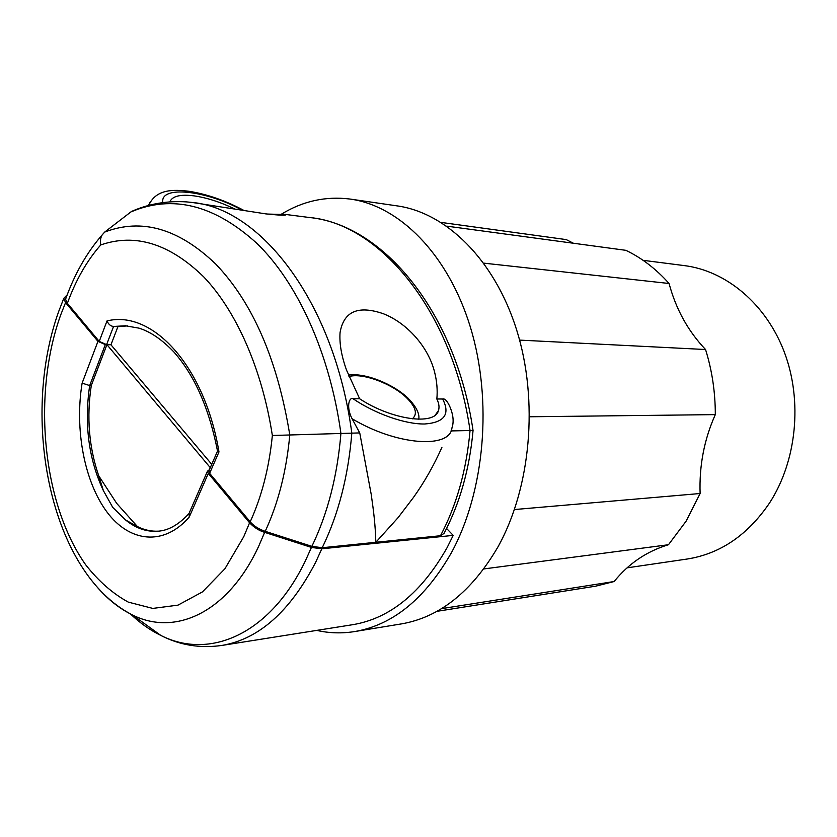 <?xml version="1.0" encoding="UTF-8"?>
<svg xmlns="http://www.w3.org/2000/svg" width="837" height="837" viewBox="0 0 837 837"><rect width="100%" height="100%" fill="white"/><g stroke="black" fill="none" stroke-linecap="round" stroke-linejoin="round"><path stroke-width="1.26" d="M627.08 567.842L687.543 558.97C720.469 553.675 747.828 534.969 769.621 502.859C796.636 461.135 802.746 401.153 784.447 352.419C766.075 303.664 725.825 270.592 683.986 265.559L643.078 260.317M441.141 222.422L566.251 239.602L573.387 243.243M483.776 263.142L669.077 283.492C656.082 268.949 641.676 257.89 625.856 250.326L446.738 226.136M669.077 283.492C675.919 309.125 688.066 331.128 705.549 349.521L519.61 340.104M529.57 416.774L715.311 414.618C715.311 392.093 712.057 370.393 705.549 349.521M715.311 414.618C704.199 439.435 699.136 465.728 700.119 493.516L514.462 509.545M483.838 568.93L668.47 544.73L686.131 521.148L700.119 493.516M668.47 544.73C646.739 551.29 628.629 563.552 614.159 581.516L441.517 608.645M436.883 611.345L595.818 586.141L614.159 581.516M351.226 199.227L396.592 205.808C445.723 212.368 494.353 259.083 516.617 329.841C538.84 400.515 530.899 487.981 497.837 547.126C471.712 591.633 439.655 617.214 401.666 623.858L400.661 624.025M316.742 630.397C329.328 633.253 342.113 633.619 355.097 631.485C393.149 624.831 425.301 598.486 451.561 552.451C484.801 491.256 492.794 400.4 470.384 327.121C447.931 253.747 399.029 205.557 349.856 199.028C325.708 196.057 302.973 201.058 281.661 214.021M446.581 528.471L453.204 535.377L321.795 548.8L311.437 547.429L264.649 532.342C259.188 530.731 254.166 527.551 249.583 522.79L208.298 473.397L189.256 517.015C163.853 546.498 129.505 542.355 106.937 511.982C84.296 481.568 74.535 429.182 82.12 383.126L89.674 385.564L105.326 344.593L106.602 344.635L99.237 341.412L67.368 303.318L65.568 299.248L66.228 297.438M352.105 624.789L353.078 624.632C390.22 618.302 421.545 592.659 447.073 547.712L453.204 535.377M169.911 201.832C172.16 196.161 180.185 194.174 193.985 195.858C206.917 197.731 220.413 202.062 234.465 208.863M267.097 214.042L285.459 214.554C287.028 215.622 280.458 215.391 265.768 213.874L192.887 202.575M209.114 470.363L209.616 473.334L250.19 521.828C261.751 496.508 269.148 467.726 272.36 435.491L359.743 432.917L352.053 418.709C345.754 406.384 349.447 396.738 353.078 398.768C375.353 413.897 405.432 424.369 424.736 423.993C444.468 422.507 450.442 414.179 442.658 399.008C444.75 398.339 447.104 400.787 449.72 406.343C453.309 414.66 454.052 421.848 451.949 427.916C450.107 449.05 396.623 445.525 352.053 418.709M250.19 521.828C253.841 526.013 258.853 529.172 265.214 531.328L311.877 546.352L322.224 547.733C338.43 514.452 348.297 476.243 351.822 433.085C334.225 301.592 260.422 207.848 191.37 202.376L186.4 201.884C167.044 200.671 148.808 203.83 131.691 211.374M82.12 383.126L97.95 341.36L65.558 302.617L63.769 298.38L67.211 294.812M97.95 341.36L105.326 344.593M440.482 535.732C456.657 505.088 466.512 470.017 470.049 430.511L473.051 430.511C469.567 468.877 459.911 503.163 444.07 533.368L440.482 535.732L322.224 547.733M209.438 469.609L207.44 471.241L208.298 473.397M210.286 467.663L106.927 344.656L91.275 385.575L89.674 385.564C84.077 424.066 88.638 459.084 103.369 490.618L112.723 507.368L125.644 520.018L137.435 526.578C144.299 530.02 151.361 531.547 158.611 531.15M106.927 344.656L110.955 344.792L211.74 464.336M99.237 341.412L107 320.948C108.538 324.379 110.725 326.221 113.55 326.461L117.912 326.671L110.955 344.792M103.369 490.618L98.724 475.793L116.699 503.382L137.435 526.578M189.078 513.353L189.256 517.015M91.275 385.575C86.483 417.182 88.963 447.251 98.724 475.793M135.782 210.003L130.907 211.918L104.677 232.09L102.208 234.873C100.566 237.457 100.084 240.815 100.754 244.938C86.975 260.569 75.843 280.029 67.368 303.318M217.515 450.944L218.98 451.917L209.616 473.334M117.912 326.671L127.601 325.886M441.905 447.387C433.89 465.372 424.401 482.081 413.426 497.502L398.035 517.695L375.834 542.292C375.311 524.475 373.836 512.819 371.209 494.322L359.743 432.917M284.109 214.262L309.334 217.494C379.328 223.479 452.723 310.286 470.049 430.511L450.997 430.929M442.658 399.008L436.841 398.987C437.667 390.251 436.924 381.337 434.633 372.256C428.387 346.759 406.887 322.956 383.44 313.77C358.184 305.034 343.725 311.322 340.052 332.645L340.052 332.645C339.299 343.515 341.475 356.039 346.581 370.236L359.659 398.778L353.078 398.768M359.659 398.778C391.57 419.902 434.769 425.719 438.421 410.685C439.561 407.357 439.038 403.465 436.841 398.987M412.327 418.845C417.684 414.2 415.958 407.368 407.159 398.339C393.024 383.953 362.306 372.35 348.977 376.587M150.241 201.895L148.463 205.463M162.828 202.554C159.762 184.946 207.095 190.522 242.144 210.202M265.214 531.328C278.271 503.163 286.463 471.022 289.79 434.916C277.476 359.69 252.784 302.743 215.737 264.063C178.658 228.511 141.641 217.861 104.677 232.09M125.864 325.76L113.55 326.461L106.602 344.635M97.5 587.48C108.151 599.658 119.817 608.823 132.487 614.975C175.205 636.528 228.02 612.715 258.727 546.174L264.649 532.342M130.436 613.908C139.925 622.99 150.043 630.156 160.809 635.409C209.072 660.069 269.681 634.99 305.317 561.01L311.437 547.429M249.583 522.79L243.766 536.674L224.912 568.773L202.502 591.874L177.988 605.141L152.815 608.415L128.302 602.127C112.65 593.548 98.4 581.045 85.573 564.64C42.258 503.215 32.12 394.018 60.756 314.775L65.558 302.617M188.859 513.688C175.331 528.293 164.554 530.689 158.078 531.202C146.601 532.039 135.793 528.314 125.644 520.018M107 320.948C151.79 309.648 204.395 364.806 218.98 451.917M272.36 435.491C262.086 368.73 236.107 310.789 203.715 276.869C169.576 243.63 135.259 232.989 100.754 244.938M311.877 546.352C327.727 513.552 337.405 475.887 340.921 433.378C329.736 352.618 297.145 282.226 256.875 243.368C214.387 204.793 172.401 194.31 130.907 211.918M353.078 624.632L222.035 645.411C258.863 639.154 290.073 611.449 315.654 562.307L321.795 548.8M418.741 419.253C419.766 414.064 416.564 407.399 409.136 399.27M244.111 210.547C225.791 200.713 207.513 194.31 189.267 191.328C173.604 189.382 156.038 188.848 148.745 205.389M63.769 298.38L58.988 310.684C19.962 417.705 49.76 572.989 132.487 614.975L160.809 635.409C179.756 645.212 200.169 648.549 222.035 645.411M207.44 471.241L188.639 514.368M102.208 234.873C86.807 252.523 74.598 273.981 65.568 299.248M208.758 471.179L217.494 451.153M125.048 325.719L139.026 328.156C150.534 331.745 162.169 339.696 173.908 352.011C194.634 375.447 209.187 408.529 217.568 451.269M309.334 217.494C383.639 224.808 455.694 312.494 473.051 430.48M435.324 414.995L438.421 410.685M401.666 623.858L355.097 631.485M408.592 398.726C393.672 384.016 364.754 372.455 348.38 375.091"/></g></svg>
